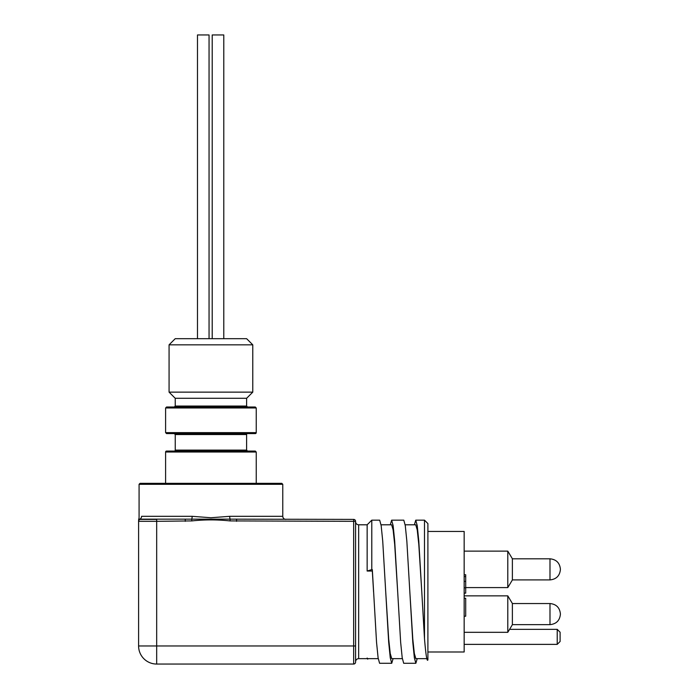 <?xml version="1.0" encoding="UTF-8"?>
<svg xmlns="http://www.w3.org/2000/svg" width="699" height="699" viewBox="0 0 699 699"><rect width="100%" height="100%" fill="white"/><g stroke="black" fill="none" stroke-linecap="round" stroke-linejoin="round"><path stroke-width="1.05" d="M393.1 658.65L391.737 663.281L390.252 657.829L388.688 642.311L382.729 541.122L381.165 525.613L379.679 520.17L371.781 520.17L371.781 569.615L367.15 571.039L372.322 571.039L372.322 569.615L371.781 569.615M372.322 569.615L376.543 642.337L378.107 657.838L379.583 663.281L391.737 663.281M417.207 658.65L415.853 663.281L414.367 657.846L412.803 642.337L406.844 541.14L405.28 525.622L403.795 520.17L391.641 520.17L393.126 525.613L394.69 541.122L400.649 642.294L402.213 657.811L403.69 663.281M390.278 524.8L391.641 520.17M424.494 520.17L427.902 523.577L427.902 659.865C427.01 662.136 425.866 655.094 424.494 638.729L424.494 520.17L415.748 520.17L417.233 525.613L418.797 541.122L421.777 591.721L418.797 544.399L417.233 529.886L415.748 524.8L405.158 524.8M414.393 524.8L415.748 520.17M397.67 591.721L394.69 544.407L393.126 529.903L391.641 524.8L381.042 524.8M373.563 591.721L372.322 571.048M367.15 658.047L367.63 658.65M367.15 658.65L358.657 658.65L358.657 524.8L367.15 524.8L367.15 571.039M385.708 591.721L388.688 639.035L390.252 653.548L391.737 658.65L402.336 658.65M246.607 406.049L175.239 406.049L175.231 398.29L246.625 398.29L246.607 406.049L247.568 407.01M210.923 392.139L169.071 392.139L175.222 398.29L246.607 398.299L252.776 392.139L210.923 392.139M252.776 344.834L246.625 338.683L175.222 338.683L169.071 344.834L252.776 344.834L252.776 392.139M209.053 338.683L209.053 34.95L197.485 34.95L197.485 338.683L197.485 34.95M223.785 34.95L223.785 338.683L223.785 34.95L212.208 34.95L212.208 338.683L212.208 34.95M560.406 569.405L560.406 569.222C559.768 562.913 556.299 559.445 549.991 558.807C556.299 559.445 559.768 562.913 560.406 569.222M507.797 551.135L507.797 587.588L512.376 579.969L512.376 558.754L507.797 551.135L464.162 551.135M427.902 530.489L427.902 652.962M507.797 595.863L507.797 632.315L512.376 624.696L512.376 603.482L507.797 595.863L464.162 595.863M427.998 531.45L464.162 531.45L464.162 651.992L427.998 651.992M464.162 616.212L465.7 616.212L465.7 598.274L464.162 598.274M464.162 593.145L465.7 593.145L465.7 574.744L464.162 574.744M465.7 576.588L464.162 576.588M465.7 587.815L464.162 587.815M557.217 629.336L560.109 632.228L560.109 641.481L557.217 644.373L557.217 629.336L509.588 629.336M165.602 452.026A0.961 0.961 0 0 1 166.563 451.065L255.284 451.065L256.245 452.026L165.602 452.026L165.602 483.332M174.278 451.065A0.961 0.961 0 0 0 175.239 450.104L246.607 450.104L247.568 451.065L174.278 451.065L247.568 451.065M256.245 432.629A0.961 0.961 0 0 1 255.284 433.59L166.563 433.59L165.602 432.629L256.245 432.629L256.245 407.98L165.602 407.98L166.563 407.01L255.284 407.01L256.245 407.98M246.607 434.56L175.239 434.56L174.278 433.59L247.568 433.59A0.961 0.961 0 0 0 246.607 434.56L246.607 450.104M140.045 483.332L281.802 483.332L282.772 484.293L139.084 484.293L140.045 483.332M409.824 591.721L412.794 639.052L414.358 653.556L415.853 658.65L426.853 658.65M368.303 658.65L367.639 659.14M421.777 591.721L424.494 638.729M139.783 519.139C138.446 518.911 138.446 518.911 139.783 519.139A3.084 2.979 90 0 0 141.574 516.316C138.253 517.845 138.253 517.845 141.574 516.316L192.146 516.316L210.923 517.741L229.7 516.316A3.084 0.804 -90 0 0 230.181 519.139L353.65 519.401A1.931 1.931 0 0 1 355.573 521.323L355.573 662.119A1.931 1.931 0 0 1 353.65 664.05L156.681 664.05A18.078 18.078 0 0 1 138.594 645.972L138.594 520.912C138.594 519.567 138.594 519.567 138.594 520.912C138.594 519.567 138.594 519.567 138.594 520.912A1.931 1.914 0 0 1 139.783 519.139L230.181 519.139L229.98 520.912C217.275 519.567 204.571 519.567 191.867 520.912L156.681 521.323L156.681 645.972L353.65 645.972L353.65 521.323L229.98 520.912M140.525 519.401L156.681 519.401L140.525 519.401A1.931 1.931 0 0 0 138.594 521.323L156.681 521.323L156.681 519.401M192.146 516.316A3.084 0.804 -90 0 1 191.666 519.139L191.867 520.912M185.261 519.401L185.261 521.323M236.585 519.401L236.585 521.323M353.65 664.05A1.931 1.931 0 0 0 355.573 662.119A1.931 1.931 0 0 1 353.65 664.05L353.65 645.972L355.573 645.972M465.7 581.376L464.162 581.376M512.376 624.644L549.991 624.644C556.299 624.006 559.768 620.537 560.406 614.229C559.768 620.537 556.299 624.006 549.991 624.644L549.991 603.543C556.299 604.172 559.768 607.641 560.406 613.958C559.768 607.641 556.299 604.172 549.991 603.543L512.376 603.543M229.7 516.316L282.772 516.316L282.772 484.293M156.681 664.05L156.681 645.972L138.594 645.972M353.65 519.401L353.65 521.323L355.573 521.323M512.376 579.908L549.991 579.908C556.299 579.279 559.768 575.801 560.406 569.493C559.768 575.801 556.299 579.279 549.991 579.908L549.991 558.807L512.376 558.807M403.699 663.281L415.835 663.281M367.657 658.65L378.229 658.65M169.071 344.834L169.071 392.139M507.797 587.588L465.7 587.588M507.797 632.315L464.162 632.315M557.217 644.373L464.162 644.373M175.239 406.049L174.278 407.01M358.657 658.65C356.805 658.816 355.774 659.847 355.573 661.735M358.657 524.8C356.805 524.634 355.774 523.603 355.573 521.716M165.602 432.629L165.602 407.98M175.239 450.104L175.239 434.56M367.15 524.8L371.781 520.17M138.594 519.89L139.084 517.741L139.084 484.293M256.245 483.332L256.245 452.026M282.772 516.316C282.929 518.169 283.96 519.2 285.856 519.401"/></g></svg>
